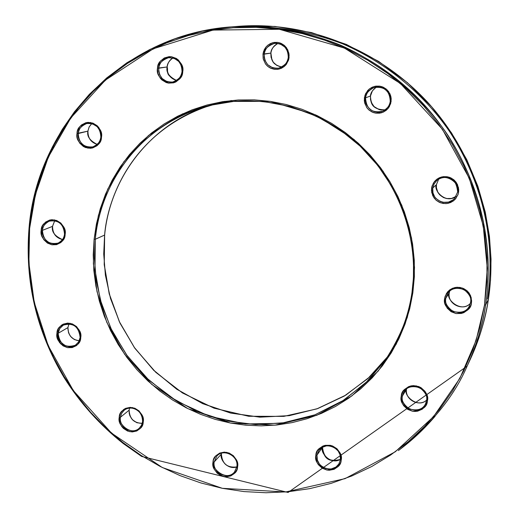 <?xml version="1.0" encoding="UTF-8"?>
<svg xmlns="http://www.w3.org/2000/svg" width="519" height="519" viewBox="0 0 519 519"><rect width="100%" height="100%" fill="white"/><g stroke="black" fill="none" stroke-linecap="round" stroke-linejoin="round"><path stroke-width="0.78" d="M438.633 179.23L436.46 184.595C434.461 194.897 447.865 202.981 456.097 196.403C445.639 204.46 432.963 190.019 436.46 184.595L432.729 188.079L434.085 183.986L436.622 180.729C446.405 170.894 461.813 185.776 457.693 191.92L458.582 192.192L458.498 187.735L456.227 182.37L453.891 179.821L450.752 177.822L447.047 176.707L443.187 176.668L439.619 177.647L436.667 179.379L434.461 181.54L432.061 186.023L431.607 188.04L432.729 188.079L436.46 184.595L438.633 179.23L436.466 184.563L436.414 187.703L437.802 192.166L439.625 194.729L443.414 197.525L446.528 198.543L451.543 198.459L456.097 196.403M426.566 400.564L425.411 404.093C419.981 415.81 399.864 408.79 402.368 396.101L403.827 391.962C406.89 386.817 412.242 385.429 419.865 387.81C425.502 392.273 427.74 396.51 426.573 400.519L427.416 400.94C428.973 395.076 425.23 390.041 416.193 385.838C406.435 386.636 401.459 390.08 401.258 396.166L402.368 396.101L406.539 388.997M236.885 466.581L234.497 471.979C227.984 480.49 212.29 472.757 214.159 461.994L216.825 456.149C223.494 448.04 238.772 455.857 236.904 466.458L237.579 466.912C238.922 461.313 235.321 456.454 226.784 452.347C217.669 453.016 213.075 456.266 213.004 462.085L214.159 461.994L221.366 454.073L221.503 453.243L221.386 453.95M64.57 234.205C64.603 237.455 62.481 240.414 58.199 243.074C48.663 244.871 43.401 240.628 42.415 230.358C42.311 226.946 44.556 223.89 49.156 221.191C58.563 219.699 63.701 224 64.583 234.088L65.141 234.374C66.335 228.594 62.747 223.754 54.378 219.861C45.542 220.886 41.15 224.377 41.189 230.339L42.415 230.358L52.523 226.368L54.722 220.692L52.529 226.252M182.059 71.635C182.124 76.001 178.997 79.465 172.671 82.041C163.719 82.236 159.067 77.642 158.704 68.249C158.6 63.655 161.922 60.133 168.675 57.674L174.267 58.355L178.783 61.456L181.306 65.569L182 68.216L182.026 71.609L182.727 71.771C184.063 65.641 180.34 60.632 171.555 56.746C162.213 58.063 157.523 61.871 157.491 68.158L167.137 66.964C167.682 62.968 169.609 59.951 172.931 57.933C169.051 60.885 167.118 63.895 167.137 66.964L167.144 66.919M288.292 57.551C288.317 61.93 285.106 65.465 278.658 68.158C269.296 68.502 264.469 63.837 264.177 54.164C264.113 49.48 267.596 45.88 274.609 43.362L276.556 43.265L280.39 44.044L285.028 47.197L287.584 51.387L288.272 54.086L288.272 57.531L289.051 57.693L288.895 53.223L286.611 47.891L284.321 45.387L281.259 43.44L277.671 42.396L273.948 42.435L270.529 43.492L267.713 45.289L265.624 47.489L264.223 49.805L262.984 54.067L270.873 53.107C271.58 48.591 273.935 45.354 277.944 43.395C273.215 46.412 270.86 49.649 270.873 53.107L270.873 53.081M467.113 366.167L288.077 492.466L141.603 456.422L123.36 443.615C99.804 424.977 80.023 402.926 64.025 377.449C36.44 331.213 24.769 281.454 29.032 228.172C37.141 125.124 123.113 34.228 231.429 26.878C300.799 21.526 373.914 50.265 423.666 104.215C473.192 158.366 496.391 234.731 485.609 304.964L484.512 304.984L476.131 340.347L459.892 378.319L433.495 416.705L395.238 451.809L345.057 478.641L285.586 491.986L222.314 488.314L162.252 467.509L111.481 433.08L73.348 390.599L48.176 345.622L34.215 302.246L28.876 262.854L29.628 228.392L32.762 206.601L37.952 185.231L45.179 164.478L54.398 144.529L65.537 125.579L78.531 107.809L93.264 91.415L109.632 76.553L127.492 63.396L146.689 52.082L167.053 42.759L188.397 35.532L210.513 30.504L233.187 27.754L256.198 27.338L279.3 29.278L302.253 33.579L324.823 40.223L346.757 49.149L367.815 60.282L387.764 73.516L406.39 88.717L423.478 105.727L438.84 124.365L452.302 144.425L463.726 165.691L472.991 187.93L479.991 210.896L484.668 234.341L486.984 258.008L486.926 281.635L484.512 304.984L479.79 327.8L472.828 349.858L463.72 370.929L452.581 390.807L439.554 409.316L424.789 426.274L408.447 441.533L390.716 454.968L371.779 466.477L351.837 475.962L331.09 483.371L309.733 488.645L287.974 491.778L266.02 492.752L244.073 491.59L222.314 488.314L200.95 482.981L180.151 475.651L160.099 466.406L140.96 455.338L122.899 442.545L106.058 428.149L90.572 412.281L76.578 395.069L64.194 376.664L53.515 357.221L44.64 336.909L37.647 315.896L32.606 294.351L29.564 272.462L28.564 250.411L29.628 228.392L29.096 228.113C37.219 125.073 123.152 34.235 231.429 26.878L238.688 26.307L274.992 26.437L311.355 32.535L346.348 44.407L378.682 61.43L407.357 82.625L431.711 106.836L451.491 132.877L466.769 159.651L477.863 186.256L485.239 212.005L489.443 236.417L491.039 259.195L490.526 280.202L488.373 299.392C498.986 230.371 476.221 155.395 427.591 102.23C378.734 49.266 306.911 21.045 238.688 26.307C306.924 21.045 378.747 49.266 427.598 102.23C476.228 155.382 498.986 230.358 488.373 299.379L488.373 299.366C485.057 320.489 478.992 340.548 470.182 359.557C478.992 340.555 485.057 320.502 488.373 299.392L485.609 304.964C492.109 262.173 488.976 199.951 448.014 135.433C423.744 99.298 386.791 65.997 340.957 45.322C305.334 31.049 268.829 24.899 231.429 26.878L202.397 31.082L174.981 38.802L149.686 49.558L126.87 62.799L106.726 77.928L89.294 94.4L74.528 111.695L62.28 129.374L52.341 147.072L44.485 164.497L38.464 181.449L34.04 197.758L30.984 213.335L29.032 228.172L29.628 228.392L35.435 194.489L48.312 157.101L70.824 117.891L105.422 80.095L153.3 48.773L212.965 30.089L279.3 29.278L344.395 48.066L400.396 83.488L442.363 129.225L469.332 178.4L483.241 225.759L487.25 268.329L484.512 304.984L485.609 304.964L488.373 299.392C485.765 318.121 479.705 338.18 470.182 359.557L467.113 366.167C476.792 344.428 482.962 324.025 485.609 304.964C482.235 326.438 476.072 346.841 467.113 366.167C454.099 396.471 431.185 424.607 398.365 450.576C411.846 440.618 424.081 429.181 435.078 416.27M487.484 299.048C493.906 256.847 490.727 195.228 449.681 131.69C425.372 96.138 388.407 63.616 342.832 43.901C307.436 30.387 271.346 24.97 234.575 27.663M231.487 100.517L209.086 105.487L235.451 101.114L262.951 101.38L290.4 106.505L316.571 116.256L340.373 130.01L361.023 146.864L378.066 165.801L391.41 185.802L401.219 205.991L407.869 225.7L411.807 244.436L413.507 261.913L413.435 277.97L411.976 292.593L412.826 292.911L414.512 267.46L411.541 237.974L401.777 205.219L383.074 171.218L354.081 139.52L315.422 114.79L270.347 101.374L224.182 101.432L182.37 113.946L148.564 135.427L123.937 161.649L107.764 189.059L98.415 215.333L94.095 239.246L95.308 239.259C98.273 200.12 125.54 129.212 209.086 105.487L213.99 104.313M411.976 292.612C409.809 313.281 401.025 335.631 385.643 359.661L365.778 382.84L341.878 401.434L314.89 414.824L285.833 422.615L255.789 424.62L225.823 420.857L196.961 411.522L170.2 396.996L146.416 377.819L126.402 354.659L110.832 328.293L100.232 299.625L94.983 269.608L95.308 239.259L104.637 235.042C110.391 174.89 153.734 120.946 212.9 104.559C133.338 129.328 107.641 197.084 104.585 235.094L104.598 234.984M80.153 337.454L78.59 341.969L75.339 345.232C65.323 348.307 59.594 344.324 58.154 333.289C58.115 330.493 59.828 327.781 63.286 325.154C73.218 322.39 78.849 326.438 80.166 337.305L80.73 337.661C81.931 332.017 78.375 327.223 70.065 323.272C61.287 324.128 56.915 327.483 56.947 333.321L58.154 333.289L67.905 327.612L68.982 323.856L67.924 327.47M100.881 137.094C100.958 140.967 98.286 144.224 92.875 146.871C83.741 147.668 78.862 143.225 78.246 133.532C78.116 129.471 80.932 126.136 86.705 123.528L90.475 123.334L92.369 123.743L97.202 126.668L99.992 130.84L100.777 133.565L100.842 137.048L101.484 137.237C102.73 131.281 99.084 126.364 90.54 122.497C81.502 123.691 77 127.35 77.013 133.474L87.899 131.145L89.125 126.947L91.759 123.587L89.151 126.896L87.906 131.067M142.602 421.72L141.421 425.45L139.131 428.318C132.144 435.006 118.838 427.15 120.395 417.289L121.628 413.325L124.158 410.282C131.229 403.964 144.178 411.859 142.621 421.571L143.225 421.986C144.477 416.407 140.915 411.606 132.546 407.571C123.665 408.304 119.221 411.567 119.214 417.36L120.395 417.289L129.108 410.198L129.549 408.116L129.127 410.049M340.419 459.756L338.823 464.044C332.919 474.36 314.754 466.938 316.966 455.157L318.841 450.369L321.858 447.495L326.503 445.84L329.208 445.815L334.411 447.566L338.174 451.011L340.075 454.865L340.412 459.717L341.197 460.132C342.644 454.43 338.978 449.493 330.201 445.315C320.768 446.009 315.987 449.318 315.844 455.247L316.966 455.157L322.539 447.138M449.642 291.159L449.259 292.839C447.034 303.92 462.857 311.796 470.396 303.317C461.514 313.56 444.939 299.106 449.259 292.839L445.802 298.263L447.547 293.605C450.953 288.408 456.454 287.078 464.044 289.621C469.578 294.124 471.752 298.393 470.564 302.428L471.46 302.785L471.609 300.754L470.616 295.824L469.131 293.125L466.821 290.595L463.707 288.583L460.035 287.435L456.201 287.331L452.659 288.233L449.726 289.881L447.534 291.957L445.146 296.31L444.692 298.276L445.802 298.263L449.259 292.839L449.642 291.159L449.266 292.826C447.034 303.881 462.877 311.776 470.396 303.317M376.314 87.049L372.402 90.844L370.482 95.989L365.545 97.844L364.39 97.767L364.513 102.249L366.79 107.602L369.106 110.125L372.207 112.098L375.866 113.181L379.674 113.181L383.197 112.162L386.11 110.391L388.29 108.199L390.658 103.638L391.216 98.908L390.807 96.255L389.892 93.731L386.713 89.463L382.159 86.751L379.584 86.122L374.329 86.433L369.593 88.755L367.653 90.572L365 95.165L364.286 100.439L364.701 103.08L366.985 107.868L368.775 109.84L373.304 112.545L375.866 113.181L381.115 112.895L383.593 111.981L387.803 108.782L389.36 106.622L391.105 101.588L390.249 101.393C390.204 104.864 387.79 108.108 383.022 111.137C372.142 113.518 366.317 109.087 365.545 97.844C365.545 94.036 368.308 90.63 373.816 87.64C385.111 83.78 392.494 96.91 390.262 101.38L391.105 101.588L390.989 97.092L388.705 91.707L386.376 89.171L383.262 87.198L379.584 86.122L375.762 86.135L372.24 87.173L369.333 88.963L365.707 93.485L364.39 97.767L365.545 97.844L370.482 95.989L372.395 90.851L376.314 87.049C372.493 90.034 370.547 93.011 370.482 95.989L370.482 95.963M370.482 95.989C370.722 105.707 375.639 110.326 385.234 109.84L381.18 110.034L379.162 109.613L374.095 106.609L371.254 102.334L370.501 99.538L370.482 95.989M454.605 198.42C447.008 207.632 430.433 199.763 432.729 188.079L434.04 184.07L436.622 180.729C444.614 172.652 459.912 180.748 457.693 191.92L454.605 198.42L452.97 199.932L448.507 202.105L443.09 202.319L440.449 201.547L436.142 198.615L434.656 196.746L432.976 192.919L432.729 188.079L431.607 188.04L431.484 190.687L432.788 195.812L435.954 200.068L440.508 202.812L445.763 203.63L448.403 203.266L453.21 201.048L455.195 199.283L457.933 194.768L458.582 192.192L458.712 189.539L457.414 184.388L454.229 180.112L449.649 177.368L447.047 176.707L441.727 176.94L439.217 177.829L436.927 179.185L433.378 183.084L431.607 188.04L431.698 192.484L433.968 197.823L436.291 200.36L439.411 202.358L443.096 203.474L446.95 203.532L450.518 202.572L453.476 200.853L455.695 198.706L458.115 194.223L458.582 192.192L457.687 191.933L454.605 198.42M470.564 302.447L469.247 306.327C466.309 311.776 460.853 313.437 452.886 311.322C446.937 306.846 444.575 302.493 445.802 298.263L444.692 298.276C443.103 304.296 446.891 309.395 456.078 313.58C466.056 312.652 471.181 309.058 471.46 302.785L471.2 297.601L468.942 292.859L467.152 290.887L462.611 288.123L457.382 287.247L454.754 287.578L449.986 289.693L446.457 293.449L444.692 298.276L444.958 303.44L447.216 308.163L451.121 311.718L456.078 313.58L461.346 313.457L463.843 312.646L468.086 309.668L470.811 305.295L471.46 302.785L470.564 302.447L469.247 306.327C463.461 318.231 443.2 311.212 445.802 298.263L447.547 293.605C453.853 282.557 473.127 289.913 470.564 302.447L470.564 302.428M406.572 388.848L406.533 389.049C404.496 399.403 418.989 407.421 426.618 400.123C417.302 409.004 402.666 394.661 406.533 389.049L402.368 396.101L403.827 391.962C409.66 380.855 429.057 388.108 426.573 400.519L425.411 404.093C422.693 409.413 417.386 411.048 409.497 408.985C403.548 404.554 401.174 400.259 402.368 396.101L401.258 396.166L401.148 398.683L402.426 403.6L403.769 405.813L407.597 409.335L412.449 411.217L415.031 411.444L417.587 411.178L422.239 409.212L425.697 405.618L427.416 400.94L427.539 398.41L426.261 393.467L424.912 391.242L421.065 387.712L418.71 386.545L413.598 385.617L411.035 385.896L408.602 386.661L404.489 389.516L402.958 391.495L401.258 396.166C399.727 401.998 403.458 407.013 412.449 411.217C422.187 410.464 427.176 407.032 427.416 400.94L426.566 400.545C429.064 388.167 409.608 380.888 403.827 391.962M322.559 447.099L322.526 447.222C323.772 458.374 329.753 462.416 340.458 459.347C330.382 465.511 319.587 451.861 322.526 447.222L316.966 455.157L318.841 450.369C325.004 440.54 342.637 448.105 340.432 459.678L341.197 460.132L340.886 455.208L340.01 452.84L336.974 448.753L332.647 446.029L330.201 445.315L325.212 445.328L322.863 446.055L318.906 448.799L317.446 450.706L315.844 455.247L315.76 457.7L317.044 462.5L318.361 464.674L322.091 468.132L326.801 470.013L329.306 470.253L334.126 469.306L338.103 466.581L340.62 462.494L341.197 460.132C341.022 466.068 336.221 469.364 326.801 470.013C318.069 465.835 314.417 460.917 315.844 455.247L316.966 455.157L317.369 460.061L319.367 463.973L321.092 465.835L325.867 468.514L328.631 469.02L331.362 468.891L335.949 467.035L338.823 464.044L340.419 459.717C342.637 448.182 324.926 440.579 318.841 450.369M221.399 454.008L221.366 454.073C222.087 463.804 227.238 468.099 236.807 466.951C226.667 470.279 219.316 458.024 221.366 454.073L214.159 461.994L216.825 456.149C223.397 448.085 238.759 455.942 236.872 466.516L236.904 466.458M129.575 408.109L129.108 410.198C129.471 418.729 133.85 423.128 142.232 423.387L136.873 422.726L132.429 419.748L129.906 415.829L129.199 413.332L129.108 410.198L120.395 417.289L121.602 413.377L124.158 410.282C129.997 405.352 142.459 408.505 142.576 421.642L142.621 421.571M54.742 220.698L52.523 226.368C52.523 233.472 55.857 237.871 62.52 239.57C54.716 236.126 51.387 231.727 52.523 226.368L42.415 230.358C43.006 225.927 45.25 222.872 49.156 221.191C58.498 219.712 63.616 224.026 64.518 234.14L64.583 234.088M91.772 123.587L89.171 126.934L87.899 131.145C87.802 138.028 90.916 142.446 97.254 144.412C89.865 140.72 86.744 136.302 87.899 131.145L78.246 133.532C79.037 128.277 81.853 124.943 86.705 123.528C95.652 123.048 100.381 127.544 100.894 137.016L100.842 137.048C100.083 142.096 97.423 145.365 92.875 146.871C82.768 149.55 76.578 137.6 78.246 133.532L77.013 133.474L77 136.01L77.448 138.515L79.673 143.082L83.351 146.468L85.564 147.552L90.332 148.291L92.7 147.921L96.956 145.761L98.681 144.055L100.991 139.708L101.51 134.693L101.062 132.17L98.831 127.59L97.131 125.702L92.907 123.107L88.126 122.38L85.752 122.763L81.502 124.943L79.79 126.662L77.5 131.009L77.013 133.474C75.793 139.397 79.426 144.295 87.925 148.168C96.949 147.02 101.471 143.38 101.484 137.237L100.842 137.048C100.31 127.551 95.6 123.048 86.705 123.528M172.937 57.933C169.642 59.951 167.721 62.955 167.176 66.945L167.137 66.964C166.969 74.003 170.135 78.505 176.629 80.471C169.064 76.747 165.898 72.245 167.137 66.964L158.704 68.249C159.716 62.338 163.037 58.809 168.675 57.674C177.355 57.849 181.819 62.488 182.065 71.59L182.026 71.609C181.066 77.26 177.952 80.737 172.671 82.041L168.837 82.086L166.949 81.613L162.213 78.59L159.534 74.412L158.795 71.7L158.704 68.249L157.491 68.158L157.893 73.341L160.15 77.999L161.876 79.913L166.19 82.534L168.623 83.137L173.56 82.839L175.876 81.937L179.769 78.804L181.196 76.689L182.727 71.771L182.779 69.157L181.423 64.116L178.335 59.97L176.285 58.433L171.555 56.746L169.064 56.649L164.296 57.979L160.416 61.132L158.01 65.621L157.491 68.158C156.174 74.262 159.884 79.251 168.623 83.137C177.952 81.866 182.656 78.077 182.727 71.771L182.026 71.609C181.767 62.488 177.316 57.843 168.675 57.674M69.008 323.856L67.905 327.612C68.047 335.261 71.804 339.673 79.18 340.84L74.334 339.536L70.603 336.461L68.547 332.802L67.905 327.612L58.154 333.289L59.769 328.54L63.286 325.154C73.153 322.416 78.758 326.49 80.114 337.376L80.166 337.305M277.95 43.401C273.954 45.348 271.599 48.585 270.899 53.1L270.873 53.107C270.723 60.911 274.363 65.556 281.798 67.035L276.867 65.459L273.266 62.228L271.041 57.278L270.873 53.107L264.177 54.164C265.287 48.137 268.764 44.53 274.609 43.362C283.588 43.525 288.149 48.248 288.298 57.525L288.272 57.531C287.247 63.208 284.042 66.75 278.658 68.158L274.668 68.274L272.696 67.82L267.759 64.771L264.982 60.496L264.229 57.713L264.177 54.164L262.984 54.067L263.347 59.348L265.624 64.09L267.389 66.036L269.478 67.593L274.33 69.312L279.436 68.995L284.029 66.679L285.911 64.869L288.473 60.288L289.135 55.027L287.792 49.895L284.646 45.672L280.182 43.006L277.671 42.396L272.546 42.74L267.96 45.082L266.091 46.898L263.555 51.478L262.984 54.067L263.152 58.524L265.43 63.824L267.713 66.322L270.756 68.261L274.33 69.312L278.041 69.287L281.46 68.255L284.282 66.471L286.384 64.278L288.642 59.737L289.051 57.693L288.272 57.531C288.116 48.248 283.562 43.525 274.609 43.362M212.9 104.559C153.715 120.946 110.339 174.922 104.585 235.094L104.209 264.664L109.224 293.929L119.422 321.903L134.434 347.665L153.767 370.371L176.778 389.256L202.715 403.672L230.734 413.098L259.902 417.172L289.226 415.674L317.686 408.589L344.259 396.075L367.952 378.494L387.849 356.41L369.599 376.976L345.842 395.115L316.862 408.881L283.802 416.381L248.679 416.264L214.055 408.181L182.448 392.948L155.752 372.292L134.934 348.366L120.051 323.22L110.508 298.477L105.389 275.206L103.722 254.005L104.585 235.094L95.308 239.259C101.173 176.745 147.085 120.908 209.086 105.487C259.675 92.531 317.544 107.128 358.35 144.386C399.027 181.76 419.67 239.343 411.976 292.586L411.982 292.567M213.004 462.085L212.952 464.492L214.243 469.215L217.214 473.218L221.405 475.897L226.193 476.844L230.845 475.91L234.659 473.244L237.047 469.228L237.644 464.492L236.353 459.75L233.368 455.727L229.151 453.048L224.351 452.114L219.699 453.061L215.898 455.753L213.53 459.769L213.004 462.085C211.687 467.651 215.275 472.491 223.773 476.598C232.875 475.975 237.475 472.744 237.579 466.912L236.872 466.523L234.497 471.979C227.101 482.19 210.039 468.203 214.159 461.994L213.004 462.085M119.214 417.36L119.617 422.148L121.783 426.56L123.431 428.409L127.551 431.042L132.222 431.951L136.75 430.991L140.441 428.305L142.731 424.302L143.263 419.579L141.953 414.876L139.008 410.892L134.869 408.252L130.172 407.357L125.643 408.336L123.658 409.497L120.635 412.916L119.214 417.36C117.988 422.907 121.537 427.695 129.86 431.724C138.729 431.036 143.186 427.792 143.225 421.986L142.576 421.649L141.46 425.353L139.131 428.318C130.496 436.473 117.099 422.55 120.395 417.289L119.214 417.36M41.189 230.339L41.637 235.256L43.83 239.733L47.437 243.087L51.913 244.806L56.584 244.644L60.742 242.6L62.423 240.965L64.667 236.774L65.154 231.896L63.811 227.088L60.84 223.079L56.694 220.491L52.01 219.712L49.694 220.05L45.549 222.106L42.564 225.726L41.189 230.339C40.015 236.093 43.59 240.913 51.913 244.806C60.742 243.826 65.147 240.349 65.141 234.374L64.518 234.14C63.947 238.39 61.845 241.367 58.199 243.074C48.28 247.291 40.378 234.614 42.415 230.358L41.189 230.339M56.947 333.321L57.375 338.148L59.549 342.566L63.13 345.907L67.574 347.672L72.219 347.581L76.351 345.654L78.025 344.078L80.257 340.003L80.75 335.235L79.426 330.506L76.481 326.529L72.368 323.927L67.717 323.084L63.247 324.135L61.287 325.329L58.316 328.819L56.947 333.321C55.767 338.939 59.315 343.721 67.574 347.672C76.345 346.854 80.73 343.52 80.73 337.661L80.114 337.382L79.491 340.088L78.233 342.495L75.339 345.232C65.874 351.331 55.565 337.921 58.154 333.289L56.947 333.321M94.095 239.246L93.225 254.816L93.829 270.431L95.892 285.95L99.395 301.234L104.3 316.162L110.566 330.59L118.124 344.389L126.915 357.455L136.854 369.658L147.863 380.901L159.846 391.073L172.691 400.084L186.289 407.856L200.529 414.318L215.281 419.391L230.423 423.037L245.805 425.204L261.297 425.865L276.763 425.009L292.054 422.628L307.021 418.729L321.533 413.345L335.436 406.507L348.599 398.268L360.88 388.699L372.168 377.877L382.328 365.895L391.248 352.875L398.845 338.926L405.015 324.187L409.699 308.799L412.826 292.911L414.363 276.692L414.279 260.304L412.566 243.911L409.244 227.692L404.327 211.81L397.878 196.435L389.951 181.734L380.635 167.858L370.021 154.954L358.22 143.16L345.369 132.592L331.596 123.353L317.051 115.549L301.889 109.25L286.267 104.514L270.347 101.374L254.304 99.862L238.286 99.972L222.469 101.698L207.003 105.013L192.036 109.866L177.719 116.198L164.186 123.931L151.548 132.987L139.935 143.257L129.439 154.636L120.155 167.008L112.156 180.249L105.5 194.229L100.251 208.82L96.443 223.871L94.095 239.246L93.381 263.626L97.001 291.555L106.797 322.344L124.618 354.289L151.723 384.384L187.82 408.628L230.423 423.037L275.076 425.178L316.798 415.291L351.733 396.01L378.163 371.111L396.237 344.11L407.246 317.55L412.826 292.911L411.976 292.593C408.252 317.31 399.474 339.673 385.643 359.661L367.692 380.991L344.039 400.052L314.877 414.824L281.298 423.296L245.325 423.958L209.598 416.342L176.804 401.187L148.985 380.252L127.226 355.794L111.637 329.967L101.627 304.497L96.242 280.532L94.452 258.702L95.308 239.259L94.095 239.246M365.545 97.844C366.414 92.882 369.171 89.476 373.816 87.64C384.268 86.109 389.75 90.689 390.262 101.38L390.249 101.393C389.477 105.902 387.07 109.146 383.022 111.137C371.753 116.25 363.008 102.567 365.545 97.844M56.889 334.963L60.749 343.974M221.522 453.243L221.399 454.015C222.126 463.72 227.264 468.021 236.813 466.931M436.622 180.729C439.645 178.114 443.155 177.076 447.164 177.621C449.707 178.679 456.084 177.758 457.687 191.933M373.816 87.64C384.255 86.109 389.737 90.695 390.249 101.393M390.113 353.244L385.643 359.661M370.495 95.976C370.631 101.776 370.819 109.756 385.234 109.84M322.546 447.183C323.019 454.073 325.673 464.044 340.464 459.334M129.153 410.127C129.523 418.645 133.889 423.056 142.238 423.368M87.951 131.112C87.86 138.002 90.961 142.427 97.267 144.399M67.963 327.547C68.112 335.19 71.856 339.614 79.186 340.821M104.637 235.042L104.261 264.612L109.275 293.871L119.467 321.845L134.479 347.613L153.812 370.319L176.817 389.211L202.754 403.626L230.767 413.059L259.928 417.14L289.245 415.648L317.699 408.57L344.266 396.062L367.952 378.487L387.849 356.41M270.899 53.1L271.937 59.925C272.955 61.32 272.929 64.615 281.798 67.035M167.176 66.945C168.636 72.031 164.192 74.36 176.635 80.471M52.581 226.316C52.588 233.42 55.903 237.832 62.533 239.551M406.546 389.023C404.496 399.338 419.015 407.383 426.624 400.117"/></g></svg>
